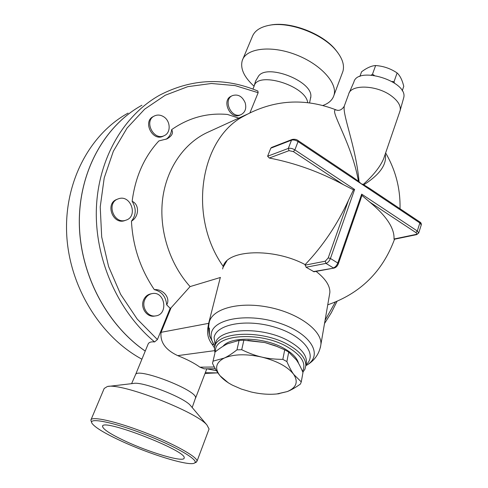 <?xml version="1.0" encoding="UTF-8"?>
<svg xmlns="http://www.w3.org/2000/svg" width="488" height="488" viewBox="0 0 488 488"><rect width="100%" height="100%" fill="white"/><g stroke="black" fill="none" stroke-linecap="round" stroke-linejoin="round"><path stroke-width="0.73" d="M269.333 25.278L270.602 25.034C290.067 21.179 322.306 33.367 335.402 49.569L337.879 52.783M333.981 95.239L342.936 71.309C344.638 65.063 342.332 58.109 336.025 50.447C322.586 33.818 289.445 21.289 269.474 25.254C260.189 26.999 254.431 30.884 252.198 36.911L242.292 60.439M254.047 86.205C243.982 77.019 240.066 68.43 242.292 60.433C246.141 48.318 270.669 45.061 295.478 54.552C320.329 63.885 337.824 83.082 333.981 95.233C332.541 99.918 328.875 103.322 322.989 105.432M254.004 86.474L255.523 81.246L258.274 76.549C265.85 63.08 312.472 80.77 310.85 96.514L310.74 97.856M252.936 89.066L254.156 86.102C257.286 70.839 305.738 85.583 307.684 102.565M120.164 440.536C104.109 433.015 94.696 427.244 91.927 423.218C88.163 417.197 113.259 422.138 144.326 434.192C175.399 446.178 199.476 460.275 194.608 462.966C190.076 466.772 149.426 454.291 120.164 440.536M195.639 462.496L197.024 461.19C197.786 457.091 173.917 443.732 144.918 432.545C115.924 421.296 91.164 415.837 90.866 420.107L91.671 422.608M124.885 440.932C110.447 434.119 103.011 429.281 102.565 426.408C101.083 417.575 187.532 451.022 184.153 457.988C184.446 462.868 149.786 452.693 124.885 440.932M91.061 419.637L104.182 388.466L107.342 386.52C121.03 382.592 196.145 411.585 206.942 424.993L209.071 428.995L208.803 429.721M108.379 386.398L133.511 383.44C142.099 381.213 183.714 397.275 190.393 405.4L191.101 406.242M131.614 383.66L135.554 374.625C137.128 367.086 196.963 390.168 195.578 397.787L195.517 398.3M392.01 81.484L394.042 81.697L394.402 82.997M371.319 75.06L372.484 74.249L374.253 75.359M402.21 90.859L403.771 86.346C402.246 80.056 400.026 75.591 397.104 72.944C390.613 68.564 383.452 66.093 375.626 65.538C371.545 65.764 366.866 67.844 361.59 71.767L359.863 76.488M394.042 81.697L397.104 72.944M372.484 74.249L375.626 65.538M349.207 92.818L353.867 82.094C357.466 65.697 407.944 81.154 403.771 97.521L403.338 99.064M399.666 111.996L400.251 110.099C400.788 105.53 397.891 100.845 391.559 96.051C377.181 84.991 350.878 84.052 348.67 94.056M385.221 154.117C387.124 164.243 379.981 174.472 363.786 184.812L363.163 184.482C373.21 175.558 380.018 167.024 383.586 158.893L400.172 110.52M337.293 110.337L336.427 110.02C327.692 107.586 351.781 142.404 358.436 181.231L359.064 181.743C355.929 145.955 341.582 113.045 344.473 105.548L348.554 94.465M359.064 181.743L361.01 183.641L363.163 184.482M363.786 184.812L370.008 188.685M212.994 361.15L224.218 358.082C215.794 362.535 214.409 368.434 220.058 375.778C217.605 372.844 215.086 368.715 212.506 363.401L214.775 353.745M241.725 349.713C248.788 353.178 255.462 355.636 261.745 357.076C246.19 353.727 233.679 354.062 224.218 358.082C227.859 356.411 232.105 353.672 236.961 349.859L241.725 349.713L243.841 340.24L239.102 340.404L227.554 343.784C223.925 345.516 219.814 348.225 215.214 351.903M228.518 382.995L220.058 375.778C222.888 379.176 226.999 382.299 232.398 385.148L241.273 389.04L251.131 391.974C260.641 394.164 269.516 394.792 277.745 393.859L287.267 391.577L276.8 393.962M286.889 361.584C289.238 367.086 291.513 371.368 293.715 374.412C287.792 366.769 277.135 360.992 261.745 357.076C268.022 358.582 275.049 359.345 282.839 359.363L286.889 361.584L288.719 352.049L284.699 349.829L274.945 345.614L264.795 342.533L243.841 340.24M300.419 384.062C295.454 387.606 291.068 390.113 287.267 391.577C296.344 387.692 298.491 381.964 293.715 374.412L301.273 381.89L300.419 384.062M247.825 340.319L264.795 342.533L277.788 346.718M301.273 381.89L302.969 372.521C300.773 367.232 298.583 363.048 296.417 359.949L288.719 352.049M239.102 340.404L236.961 349.859M284.699 349.829L282.839 359.363M223.065 346.266C230.781 336.067 264.514 337.037 284.181 348.462C292.404 353.141 297.186 358.088 298.528 363.31M245.189 102.816C246.605 108.306 245.281 112.209 241.212 114.534C231.599 119.432 222.467 99.845 232.428 95.605C238.034 93.897 242.292 96.301 245.189 102.816M240.09 115.052L239.937 115.119C230.336 120.011 221.223 100.473 231.172 96.234L232.288 95.678M163.547 116.681C170.648 120.817 171.129 132.779 164.279 135.627C153.787 141.227 143.533 120.969 154.379 115.979C157.356 114.564 160.412 114.796 163.547 116.681M163.297 136.109L163.108 136.201C152.628 141.788 142.392 121.579 153.226 116.595L154.202 116.071M118.669 198.72C130.888 194.431 138.391 216.532 125.965 220.161C114.015 224.822 105.866 203.014 118.053 198.933L118.669 198.72M125.129 220.46L124.837 220.564C112.905 225.218 104.774 203.459 116.937 199.385L117.779 199.043M144.784 299.711C146.308 296.338 148.742 294.301 152.085 293.605C165.036 290.769 168.756 314.62 155.544 315.919C147.949 317.322 141.252 307.275 144.784 299.711M154.714 316.047L154.348 316.108C146.766 317.505 140.08 307.483 143.612 299.937C145.131 296.57 147.559 294.538 150.902 293.843L151.737 293.672M205.045 373.436L215.629 372.966L205.314 372.734L217.886 372.887M141.935 105.243C105.005 125.526 79.245 170.861 79.349 221.863C79.495 272.829 106.152 324.233 145.253 351.055M140.855 105.847C104.267 126.471 78.958 171.831 79.3 222.619C79.684 273.371 106.311 324.41 145.241 351.092M141.91 359.199C100.034 336.555 69.089 286.096 66.673 233.911C64.245 181.695 90.012 133.962 128.082 113.1M135.603 374.534L148.017 344.339C148.675 342.356 150.877 341.557 154.623 341.929L157.417 339.563L170.166 308.325L171.087 307.794L190.088 286.59C169.428 263.715 158.74 229.519 162.669 198.659C166.683 167.799 184.714 142.447 208.437 131.974L246.891 114.399M190.088 286.59L220.515 277.44M222.626 268.967L223.23 266.418C187.666 216.459 200.129 138.421 243.933 116.059C273.695 99.643 304.524 97.63 336.421 110.02C339.251 111.014 341.826 109.812 344.144 106.408M238.748 118.12L227.475 114.454C207.333 112.649 188.716 117.712 171.63 129.649C173.6 132.821 172.081 135.884 167.079 138.848L158.862 140.941C144.155 156.916 135.249 177.04 132.15 201.312C139.599 204.423 139.196 216.709 131.455 221.149C136.219 215.08 136.451 208.468 132.15 201.312M165.92 139.336C169.238 137.195 171.136 133.962 171.63 129.649M166.683 304.841C165.829 296.551 161.705 291.488 154.324 289.652C163.23 288.774 170.855 298.199 166.683 304.841L170.166 308.325M154.324 289.652C140.398 269.071 132.773 246.239 131.455 221.149M257.847 91.024L258.152 92.708L249.941 112.819M394.078 239.297L394.017 239.004C394.579 228.323 386.49 216.019 369.745 202.087L361.901 195.42L361.675 194.145L337.781 263.014L330.425 258.481L354.623 189.472L353.495 189.856L343.454 184.702C319.829 171.922 295.112 163.029 269.291 158.027L267.613 156.245L270.773 148.187L271.694 147.4M351.671 176.424L358.436 181.231M361.901 195.42L359.998 201.3M316.09 271.395C325.545 278.794 330.132 285.834 329.864 292.507L329.327 295.612M223.23 266.418C227.17 249.624 273.402 247.581 305.146 264.612C322.836 246.05 337.293 224.584 348.511 200.208L353.495 189.856M314.022 271.773L306.08 267.241L305.146 264.612M220.301 277.507L208.65 323.349L209.132 323.019M204.252 368.843L199.915 367.171C194.517 363.243 187.124 359.394 177.724 355.63C165.499 349.89 159.948 342.125 161.083 332.322L208.65 323.349L207.784 328.412L208.614 328.381M207.784 328.412C207.016 334.28 208.437 339.544 212.042 344.205L213.878 344.485L210.127 337.123C209.504 336.708 209.261 333.694 209.389 328.076M212.042 344.205L214.5 347.944M214.994 346.016L213.878 344.485C211.53 340.715 210.67 337.068 211.298 333.554C213.384 318.444 248.996 312.503 280.264 323.391C311.716 334.005 323.69 355.831 306.208 365.451C311.466 362.615 319.164 356.405 320.927 344.315C321.988 330.15 297.387 312.424 267.259 306.964C237.144 301.322 210.651 309.49 209.077 323.391C208.224 328.082 208.577 332.657 210.127 337.116M161.083 332.322L171.087 307.794M302.865 372.271L304.976 369.074L305.817 365.524C305.891 358.503 300.23 351.683 288.841 345.065C261.513 328.936 214.586 331.62 214.458 348.243L214.934 353.074M215.605 351.592C212.975 334.481 259.951 330.718 287.524 346.974C301.56 355.374 306.549 363.517 302.493 371.392M354.623 189.472L294.874 149.895L298.052 141.587L419.863 222.955L417.301 230.995L415.849 232.556C417.057 233.465 417.1 234.088 415.99 234.435L394.017 239.004M419.68 221.894L421.199 225.114M226.841 260.915L222.876 267.674M157.417 339.563L137.189 319.054L120.634 294.343L108.598 266.539L101.693 236.924L100.223 206.912L104.212 177.913L113.35 151.237L127.093 128.021L144.68 109.153L165.225 95.252L187.776 86.663L211.383 83.491L235.118 85.601L258.152 92.708M257.914 91.055C224.803 77.232 192.211 78.519 160.137 94.916C123.989 114.808 98.137 158.472 96.374 208.791C94.69 259.073 117.901 311.484 154.623 341.929M335.347 302.066L325.081 320.207M206.967 368.818L216.477 370.721M394.072 239.303L416.728 234.606L415.99 234.435M418.655 233.13L417.301 230.995L361.675 194.145M369.745 202.087L415.849 232.556M270.773 148.187L291.507 140.148L292.184 139.44L271.676 147.406M267.613 156.239L288.31 148.431L289.036 150.652L293.41 151.628L294.874 149.895C292.41 148.437 290.22 147.949 288.31 148.431L291.507 140.148C293.416 139.647 295.594 140.123 298.052 141.587L298.009 140.55M269.291 158.027L289.036 150.652M293.41 151.628L343.454 184.702M306.08 267.241L325.978 263.398L333.335 267.9C335.207 267.308 336.69 265.679 337.781 263.014L338.343 263.77M348.511 200.208L328.217 257.914L330.425 258.481C329.321 261.153 327.838 262.794 325.978 263.398L325.258 261.196L305.043 265.167M328.217 257.914L325.258 261.196M313.985 271.779L334.121 268.071L313.308 271.603M320.366 347.578L329.864 292.507M177.724 355.63L214.427 350.671M305.805 365.683L306.208 365.451L305.811 365.652M305.933 364.878C318.03 354.703 303.39 335.634 274.842 327.18C246.416 318.493 216.129 324.233 214.104 337.562L215.171 345.278M214.342 367.006L199.915 367.171M215.415 344.064C216.715 327.863 262.788 325.612 289.536 341.454C300.901 348.078 306.537 354.91 306.458 361.962L305.817 365.524M270.614 25.034L269.486 25.248M335.409 49.575L336.037 50.453M309.587 102.791L310.85 96.52M194.608 462.966L196.438 462.13M197.024 461.19L209.071 428.995M190.393 405.4L206.942 424.993M102.565 426.408L102.718 426.042M195.578 397.793L192.193 407.529M403.771 97.521L400.251 110.099M384.69 155.678L383.586 158.893M416.728 234.606L418.722 232.922L421.272 224.901C421.425 223.522 420.918 222.534 419.741 221.93L369.306 188.215M277.745 393.859L279.142 393.737M274.573 345.455L274.945 345.614M239.937 115.119L241.212 114.534M163.108 136.201L164.279 135.627M124.837 220.564L125.965 220.161M154.348 316.108L155.544 315.919M337.031 301.358L331.279 312.796L324.508 323.532M352.501 176.979L298.058 140.581C296.686 139.409 294.728 139.025 292.184 139.44M327.735 304.829C360.242 293.562 382.513 271.688 394.548 239.205M400.026 208.754C400.465 188.789 395.67 170.184 385.63 152.933M334.121 268.071C336.067 267.497 337.483 266.039 338.361 263.703L360.437 200.031M215.299 368.745L204.021 368.843M306.061 364.164L306.458 361.962M215.299 344.754L214.964 346.138M195.566 398.123L206.814 368.818M215.696 372.966L217.874 372.869"/></g></svg>
